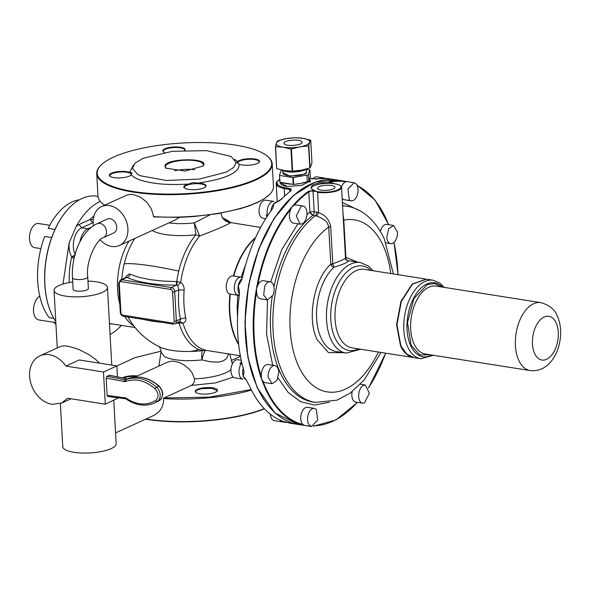 <?xml version="1.0" encoding="UTF-8"?>
<svg xmlns="http://www.w3.org/2000/svg" width="590" height="590" viewBox="0 0 590 590"><rect width="100%" height="100%" fill="white"/><g stroke="black" fill="none" stroke-linecap="round" stroke-linejoin="round"><path stroke-width="0.89" d="M284.557 170.591L276.673 168.637L275.626 146.652L283.252 147.227L290.944 149.071L292.175 171.166L284.557 170.591M301.615 170.156L292.175 171.166M300.31 146.792L308.577 145.922L309.743 142.389C308.445 144.462 305.296 145.929 300.31 146.792L290.944 149.071M299.949 146.858A16.808 4.882 176.8 0 1 283.252 147.227A16.808 4.882 176.8 0 1 276.334 143.134L275.442 146.541M285.767 138.731L277.573 140.863L276.334 143.134C277.639 141.062 280.781 139.594 285.767 138.731L294.757 137.721L302.832 138.289A16.808 4.882 176.8 0 1 309.743 142.389L310.709 140.243L311.948 162.339L311.262 165.075L310.082 167.899L301.623 170.156M310.709 140.243L311.948 162.316M310.524 140.132L302.832 138.289A16.808 4.882 176.8 0 0 286.128 138.665M282.086 170.37L281.091 170.621L279.483 175.4L279.867 182.266L293.68 184.441L301.084 183.387L308.843 181.255L310.325 176.845L309.942 169.979L306.483 169.352M303.275 182.708L303.791 182.598M288.635 183.748L289.07 183.8M298.341 183.593L298.791 183.52M284.21 183.033L285.442 183.32M309.381 179.773L309.676 178.895M279.483 175.4L280.058 182.376L279.483 175.414L292.839 177.59L306.933 175.09A2.618 0.76 -3.2 0 0 308.459 174.389L309.75 169.868M306.453 169.308L305.369 169.92L292.478 172.214L281.843 170.082M283.952 142.898L284.609 144.233C287.647 146.556 301.542 145.28 302.124 142.625L301.468 141.29C298.429 138.967 284.542 140.243 283.952 142.898L283.886 143.274M302.124 142.625L302.198 142.249M121.791 279.306A55.858 31.882 -81 0 1 124.21 263.863A55.858 31.882 -81 0 1 134.793 238.456M129.306 319.286L129.306 319.279A55.858 31.882 -81 0 1 128.03 317M75.505 254.843L71.67 256.805L74.023 258.509M93.161 222.592L92.696 222.799L90.056 219.487A59.597 34.014 -81 0 1 94.009 215.859M62.975 284.056L69.2 242.682L76.258 226.39A70.291 40.12 -81 0 1 100.241 201.36M74.768 255.404L72.378 257.365M121.422 325.392A70.291 40.12 -81 0 1 110.079 334.523M55.785 321.565A70.291 40.12 -81 0 1 50.408 311.203A70.291 40.12 -81 0 1 66.169 211.353A70.291 40.12 -81 0 1 96.79 196.19L98.014 196.381M66.043 211.5A69.834 39.855 99 0 0 65.925 211.648A69.834 39.855 99 0 0 50.268 310.842A69.834 39.855 99 0 0 50.342 311.019M54.981 229.444L48.166 228.374A64.944 37.067 -81 0 1 61.567 209.317A64.944 37.067 -81 0 1 79.502 199.774M40.872 248.626L34.714 247.653A12.228 6.977 -81 0 1 29.5 238.825A12.228 6.977 -81 0 1 38.527 223.499L49.767 225.277M51.655 237.564L44.663 236.465A64.944 37.067 -81 0 0 49.206 317.656L53.823 318.386M53.425 322.236L38.756 319.92A12.228 6.977 -81 0 1 33.527 309.131A12.228 6.977 -81 0 1 39.788 296.269M55.844 322.612L53.417 322.229A64.944 37.067 -81 0 0 55.932 324.227M228.677 353.816L226.383 358.683L223.256 360.888L219.008 362.054L211.014 361.884L201.957 359.907C203.292 353.86 204.649 350.652 206.021 350.298L202.392 350.622A38.49 11.173 176.8 0 1 190.659 351.448A38.49 11.173 176.8 0 1 171.631 350.364A38.49 11.173 176.8 0 1 160.591 347.348A71.825 71.825 0 0 1 129.306 319.279M167.626 362.098L171.52 361.146L174.906 361.331L179.448 362.592L184.368 365.122L189.574 369.502L192.215 373.028L194.508 378.869L194.501 381.133L193.232 383.884L191.337 385.447L163.865 397.992L163.607 398.56C163.666 404.128 161.933 408.7 158.4 412.263L153.894 415.404L115.574 432.898M119.291 283.502A2.294 1.763 65.5 0 1 121.024 281.607L170.606 289.432A2.294 1.763 65.5 0 1 172.59 291.917L174.22 321.115A2.294 1.763 65.5 0 1 172.487 323.01L122.904 315.185A2.294 1.763 65.5 0 1 120.921 312.707L119.291 283.502A1.527 0.443 176.8 0 1 118.656 283.185L120.456 279.918L126.437 277.182L126.975 277.389A3.82 3.216 -64.9 0 0 130.007 274.166L138.628 277.248L149.786 279.601L162.53 281.046L177.288 281.637L176.55 285.221L177.73 285.479L178.836 289.823C178.04 300.17 178.586 309.905 180.466 319.028L185.688 317.715C186.182 320.687 185.275 322.472 182.959 323.062A64.944 37.067 -81 0 0 202.473 349.155A64.944 37.067 -81 0 0 206.021 350.298L209.509 350.895M264.283 408.649A87.866 25.503 176.8 0 1 145.996 419.011M251.465 390.079A87.866 25.503 176.8 0 1 163.607 398.56M113.752 400.315L116.178 443.68A26.742 7.758 176.8 0 1 101.864 451.431A26.742 7.758 176.8 0 1 73.905 452.287A26.742 7.758 176.8 0 1 62.776 446.667L60.372 403.575M87.962 281.098A26.742 7.758 176.8 0 1 96.317 281.836A26.742 7.758 176.8 0 1 107.446 287.455A26.742 7.758 176.8 0 1 93.124 295.199A26.742 7.758 176.8 0 1 65.166 296.062A26.742 7.758 176.8 0 1 54.044 290.442A26.742 7.758 176.8 0 1 72.703 281.946M39.877 355.866A25.975 19.957 -114.5 0 0 30.496 382.047A25.975 19.957 -114.5 0 0 52.053 404.312L61.456 403.125L67.526 398.221L105.285 404.187L103.486 372.002L65.903 366.073C61.308 359.649 55.77 355.851 49.28 354.671A25.975 19.957 -114.5 0 0 39.877 355.866L60.578 346.426L63.72 345.851L67.968 346.138L78.352 349.236L88.566 354.435L95.152 359.008L99.622 363.189M145.553 419.21A87.409 25.37 -3.2 0 0 264.453 408.826M123.516 377.991A10.694 3.105 176.8 0 1 136.238 376.427M196.072 392.571A10.694 3.105 176.8 0 1 195.718 391.849A10.694 3.105 176.8 0 1 197.753 389.865A10.694 3.105 176.8 0 1 201.773 388.685L212.009 388.316L217.076 390.654L216.81 391.406M137.3 375.941A11.158 3.238 -3.2 0 0 122.484 377.792M197.355 389.371A11.158 3.238 -3.2 0 0 195.814 392.387A11.158 3.238 -3.2 0 0 211.198 393.486A11.158 3.238 -3.2 0 0 217.046 391.2A11.158 3.238 -3.2 0 0 213.617 387.977A11.158 3.238 -3.2 0 0 201.551 388.132A11.158 3.238 -3.2 0 0 197.355 389.371M116.842 365.984L135.029 357.614L161.07 351.197M222.43 217.762A38.49 11.173 176.8 0 1 222.769 217.961L225.793 221.117L229.392 222.275A65.837 37.576 -81 0 1 230.306 222.681M120.456 279.918A3.82 2.935 65.5 0 1 121.835 279.741L126.975 277.389A72.083 20.923 -3.2 0 0 176.196 285.213L176.742 281.6A65.837 37.576 -81 0 1 178.755 271.076A65.837 37.576 -81 0 1 195.917 234.754L199.634 235.993L194.294 222.88L210.025 214.834M179.404 217.334L175.282 219.967M100.189 239.82A21.395 16.432 -114.5 0 0 111.687 246.45A21.395 16.432 -114.5 0 0 119.423 245.469A21.395 16.432 -114.5 0 0 127.152 223.905A21.395 16.432 -114.5 0 0 109.401 205.571A21.395 16.432 -114.5 0 0 101.657 206.544A21.395 16.432 -114.5 0 0 93.456 225.778M101.657 206.544L127.167 194.98L130.161 194.427L133.428 194.597L140.302 197.053L146.645 202.009L151.328 208.816L153.739 216.943L179.006 217.349L192.067 216.692L217.467 213.72L240.049 208.786L249.629 205.718L257.786 202.333L264.335 198.705L269.394 194.656M104.622 205.195L102.992 203.978M113.715 232.962A7.641 5.871 -114.5 0 0 116.473 225.255A7.641 5.871 -114.5 0 0 110.131 218.706A7.641 5.871 -114.5 0 0 107.365 219.06L97.136 223.728A7.641 5.871 65.5 0 1 99.902 223.381A7.641 5.871 65.5 0 1 106.237 229.93A7.641 5.871 65.5 0 1 103.479 237.63L113.715 232.962M267.174 155.981A87.409 25.37 176.8 0 1 229.938 187.664A87.409 25.37 176.8 0 1 121.916 189.235A87.409 25.37 176.8 0 1 105.78 183.343A87.409 25.37 176.8 0 1 100.853 165.274A87.409 25.37 176.8 0 1 177.642 143.333A87.409 25.37 176.8 0 1 263.118 153.275A87.409 25.37 176.8 0 1 267.174 155.981L267.639 156.35A87.866 25.503 176.8 0 1 272.204 163.843L273.458 186.329A87.866 25.503 176.8 0 1 269.755 194.287A87.866 25.503 176.8 0 1 153.437 216.633M272.204 163.843A87.866 25.503 176.8 0 1 218.167 190.607A87.866 25.503 176.8 0 1 121.614 189.788A87.866 25.503 176.8 0 1 105.389 183.859A87.866 25.503 176.8 0 1 96.738 173.652A87.866 25.503 176.8 0 1 100.44 165.702L100.853 165.274M163.644 151.977A10.694 3.105 176.8 0 1 163.29 151.254A10.694 3.105 176.8 0 1 169.345 148.09A10.694 3.105 176.8 0 1 184.648 150.059A10.694 3.105 176.8 0 1 184.641 150.273M110.146 176.403A10.694 3.105 176.8 0 1 109.792 175.68A10.694 3.105 176.8 0 1 115.544 172.575A10.694 3.105 176.8 0 1 126.739 172.243A10.694 3.105 176.8 0 1 130.102 173.239A10.694 3.105 176.8 0 1 131.157 174.485A10.694 3.105 176.8 0 1 130.884 175.245M184.641 188.158A10.694 3.105 176.8 0 1 184.294 187.436A10.694 3.105 176.8 0 1 186.322 185.459A10.694 3.105 176.8 0 1 190.341 184.272A10.694 3.105 176.8 0 1 205.652 186.241A10.694 3.105 176.8 0 1 205.379 187.001M238.08 163.673A10.694 3.105 176.8 0 1 237.785 163.017A10.694 3.105 176.8 0 1 246.008 159.514A10.694 3.105 176.8 0 1 258.096 160.576A10.694 3.105 176.8 0 1 259.15 161.822A10.694 3.105 176.8 0 1 258.877 162.582M184.891 150.258A11.158 3.238 -3.2 0 0 180.724 147.301A11.158 3.238 -3.2 0 0 169.124 147.544A11.158 3.238 -3.2 0 0 163.386 151.792A11.158 3.238 -3.2 0 0 164.536 152.434M110.411 176.565A11.158 3.238 -3.2 0 0 121.319 177.833A11.158 3.238 -3.2 0 0 131.12 175.031A11.158 3.238 -3.2 0 0 131.186 174.957L131.968 172.855L129.675 172.354A11.158 3.238 -3.2 0 0 126.983 171.683A11.158 3.238 -3.2 0 0 113.848 172.369A11.158 3.238 -3.2 0 0 109.888 176.218A11.158 3.238 -3.2 0 0 110.411 176.565M199.774 189.08A11.158 3.238 -3.2 0 0 205.615 186.787A11.158 3.238 -3.2 0 0 197.908 183.121L192.819 182.568L188.704 184.036A11.158 3.238 -3.2 0 0 185.924 184.958A11.158 3.238 -3.2 0 0 184.39 187.974A11.158 3.238 -3.2 0 0 199.774 189.08M242.092 164.971A11.158 3.238 -3.2 0 0 259.113 162.368A11.158 3.238 -3.2 0 0 258.479 160.06A11.158 3.238 -3.2 0 0 247.446 158.799A11.158 3.238 -3.2 0 0 237.704 161.667L236.856 162.604L239.216 164.263A11.158 3.238 -3.2 0 0 242.092 164.971M140.7 175.813A51.957 15.082 176.8 0 1 137.522 174.323L132.411 168.29L135.073 163.12L143.333 158.216L172.346 151.305L206.633 150.62L231.044 156.453L236.155 162.493L233.743 167.42L226.206 172.14L199.354 179.072L166.432 180.481L140.7 175.813M166.151 168.43L164.898 165.687C166.786 158.268 207.953 157.641 203.668 165.097L202.99 166.07L185.149 171.026L165.768 168.15M152.257 230.483A38.49 11.173 176.8 0 0 152.928 230.882A38.49 11.173 176.8 0 0 165.156 234.495A38.49 11.173 176.8 0 0 195.917 234.754L194.294 222.88A33.726 9.787 -3.2 0 1 168.91 222.88M238.692 344.663A64.944 37.067 -81 0 1 229.945 293.997M233.382 275.987A64.944 37.067 -81 0 1 255.603 237.512M177.288 281.637L180.688 282.404A64.944 37.067 -81 0 1 199.634 235.993C219.561 228.529 234.842 221.552 229.104 222.541M177.73 285.479L180.688 282.404C183.129 284.078 184.279 286.659 184.146 290.132L178.836 289.823L174.714 291.703A1.527 0.443 -3.2 0 1 172.59 291.917M117.447 376.804L116.835 365.911L79.252 359.974L65.903 366.073M105.285 404.187L118.62 397.785M106.171 378.19L107.129 395.381L125.825 397.962C136.467 405.087 146.423 405.92 155.701 400.477C159.012 397.129 158.799 393.228 155.045 388.766C145.177 380.402 135.28 378.02 125.36 381.619L106.171 378.19L106.982 376.324L109.541 375.262L127.315 378.846A1.527 1.173 -114.5 0 0 127.868 378.795L125.648 379.812A38.896 29.876 -114.5 0 1 156.549 387.247A1.527 0.487 131.8 0 0 155.045 388.766M174.22 321.115A1.527 0.443 -3.2 0 0 176.351 320.908L180.466 319.028L179.751 321.602L182.959 323.062L179.611 323.173L178.593 321.72M179.611 323.173L179.065 323.187L178.239 321.72M252.682 375.211L257.387 387.682C266.975 408.118 279.889 420.25 296.128 424.062L296.202 424.077A123.775 70.645 99 0 0 298.385 424.483L296.239 424.085M248.965 284.446L248.014 289.284C242.896 321.425 244.54 350.475 252.955 376.435L253.014 376.604M248.11 288.82L247.933 290.295M253.833 378.942L254.297 379.842M285.28 204.066L282.92 206.618C266.282 227.216 254.873 253.486 248.7 285.42L248.626 285.877M296.202 424.077A123.775 70.645 99 0 1 257.579 387.807A123.775 70.645 99 0 1 253.604 377.888A123.775 70.645 99 0 1 248.545 287.374A123.775 70.645 99 0 1 283.982 205.556A123.775 70.645 99 0 1 336.979 179.957C318.799 177.509 301.335 185.739 284.587 204.649L284.542 204.701M282.994 206.522L282.204 207.695M345.342 258.066C345.806 258.59 341.617 260.5 332.782 263.804L333.911 267.255C339.892 265.441 344.228 263.796 346.92 262.321L348.336 261.171L346.743 260.367L345.511 258.214L341.551 187.391A15.281 4.432 176.8 0 1 323.748 192.753A15.281 4.432 176.8 0 1 317.398 192.303L317.361 191.698L313.231 190.474L308.356 191.418L308.791 191.89A123.317 70.38 99 0 0 293.96 205.438L291.917 206.81A123.775 70.645 99 0 0 256.473 288.621L257.638 285.818A9.167 5.236 99 0 1 257.845 285.309A9.167 5.236 99 0 1 263.398 280.722L270.213 281.799A9.167 5.236 99 0 0 264.667 286.386L263.671 295.089L267.358 299.912L272.912 295.332A9.167 5.236 99 0 0 270.213 281.799M314.743 190.71L311.468 188.771L310.952 187.532M310.952 187.576L312.339 185.223L314.16 184.228L319.588 182.885L330.629 182.553L335.179 183.874M354.118 182.716L347.938 189.073L349.265 199.693A9.167 5.236 99 0 0 351.264 200.836A9.167 5.236 99 0 0 357.444 194.479A9.167 5.236 99 0 0 356.124 183.859L354.118 182.716L346.979 181.595A123.775 70.645 99 0 0 344.914 181.211A123.775 70.645 99 0 0 329.795 181.632C328.696 181.934 328.955 182.244 330.562 182.561M272.042 383.729L265.227 382.652A9.167 5.236 99 0 1 262.97 381.214L261.54 379.141L261.355 376.575A9.167 5.236 99 0 1 261.311 376.029A9.167 5.236 99 0 1 268.081 364.539L274.903 365.616A9.167 5.236 99 0 0 268.133 377.106L272.042 383.729L276.909 380.491L278.812 372.231A9.167 5.236 99 0 0 274.903 365.616M267.358 299.912L260.537 298.842A9.167 5.236 99 0 1 256.606 291.667L256.473 288.621A123.775 70.645 99 0 0 261.54 379.141L265.515 389.053A123.775 70.645 99 0 0 304.13 425.331L302.928 424.549A9.167 5.236 99 0 1 302.663 424.284A9.167 5.236 99 0 1 301.343 413.656A9.167 5.236 99 0 1 307.523 407.307L314.345 408.383A9.167 5.236 99 0 0 308.157 414.733A9.167 5.236 99 0 0 309.485 425.361L311.483 426.496L317.663 420.139L316.343 409.519A9.167 5.236 99 0 0 314.345 408.383M300.17 224.156L302.087 223.861A9.167 5.236 99 0 0 306.94 214.273A9.167 5.236 99 0 0 303.031 206.043A9.167 5.236 99 0 0 301.114 206.338L296.261 215.925L300.17 224.156L293.355 223.079A9.167 5.236 99 0 1 290.885 209.067L291.917 206.81A123.775 70.645 99 0 1 308.356 191.418M313.231 190.474L313.024 191.013L310.746 191.101L308.791 191.89L309.927 212.164A3.053 0.885 176.8 0 1 314.182 211.744A3.053 1.748 99 0 1 313.172 215.018A3.053 1.748 99 0 1 312.884 215.284A99.327 56.684 99 0 0 273.959 286.924M329.795 181.632L330.149 182.14L329.626 182.31M341.47 186.941A9.167 5.236 99 0 1 345.718 181.801L346.485 181.595M311.483 426.496L304.13 425.331A123.775 70.645 99 0 0 306.313 425.737L308.437 426.017M352.112 391.694A9.167 5.236 99 0 0 355.755 402.092L362.577 403.169A9.167 5.236 99 0 0 364.495 402.874L369.347 393.287L365.431 385.056L363.514 385.351A9.167 5.236 99 0 0 358.661 394.939A9.167 5.236 99 0 0 362.577 403.169M393.56 225.491L388.692 228.728L386.789 236.981A9.167 5.236 99 0 0 390.705 243.604A9.167 5.236 99 0 0 397.476 232.106L393.56 225.491L386.745 224.414A9.167 5.236 99 0 0 380.388 231.435M342.163 198.284A9.167 5.236 99 0 0 342.443 198.616A9.167 5.236 99 0 0 344.442 199.759L351.264 200.836M303.031 206.043L296.209 204.966A9.167 5.236 99 0 0 294.292 205.268A9.167 5.236 99 0 0 293.96 205.438M306.918 214.613L309.927 212.164L312.884 215.284L316.852 216.043L318.534 212.599L314.182 211.744L313.024 191.013L317.641 191.743L318.534 212.599C325.193 214.981 329.25 219.635 330.695 226.56L332.782 263.804A3.053 0.981 -25.5 0 0 331.042 264.947A3.053 2.028 46.9 0 1 330.798 264.268A3.053 0.885 176.8 0 1 332.782 263.804M330.695 226.56L328.719 227.025L327.443 223.108L325.333 220.726L320.709 217.681L316.852 216.043M346.743 260.367L346.743 260.367A3.053 3.053 0 0 1 345.423 258.634M345.851 259.401A3.053 2.449 163.6 0 0 346.64 259.983A3.053 2.5 89.7 0 1 345.88 257.38L343.793 220.136A3.053 0.885 -3.2 0 0 343.395 220.38M357.599 262.108L345.88 257.38A3.053 0.885 -3.2 0 0 345.482 257.624M390.75 273.531A87.106 49.708 99 0 0 383.153 245.654A87.106 49.708 99 0 0 343.793 220.136L343.026 213.764M346.64 259.983L348.041 260.802A45.843 26.166 99 0 1 350.482 260.987L360.401 262.55A45.843 26.166 99 0 0 331.499 288.281A45.843 26.166 99 0 0 330.997 339.53A45.843 26.166 99 0 0 346.109 353.115L360.741 349.243M346.109 353.115L336.189 351.552A45.843 26.166 99 0 1 321.078 337.967A45.843 26.166 99 0 1 333.911 267.255A3.053 2.028 47.1 0 1 331.042 264.947M426.378 279.151L412.476 284.166L401.333 301.446L396.952 324.81L400.89 345.873L406.591 353.971L413.988 357.643L420.81 358.72A39.729 22.678 99 0 1 407.712 346.95A39.729 22.678 99 0 1 408.147 302.53A39.729 22.678 99 0 1 433.193 280.228L426.378 279.151M333.601 183.682L335.091 183.888M322.487 185.703A8.747 2.537 176.8 0 1 335.009 187.318A8.747 2.537 176.8 0 1 330.053 189.899A8.747 2.537 176.8 0 1 317.538 188.291A8.747 2.537 176.8 0 1 322.487 185.703M311.092 188.136A15.281 4.432 176.8 0 1 319.662 184.139A15.281 4.432 176.8 0 1 331.89 183.387L335.002 183.844C339.058 184.456 341.241 185.636 341.551 187.391M240.845 277.167L233.028 275.936A9.167 5.236 99 0 0 227.482 280.516A9.167 5.236 99 0 0 230.174 294.049L237.711 295.236M267.609 215.756L267.528 215.461A9.167 5.236 99 0 1 267.137 213.071A9.167 5.236 99 0 1 273.9 201.448L265.847 200.172A9.167 5.236 99 0 0 263.929 200.475A9.167 5.236 99 0 0 259.076 210.055A9.167 5.236 99 0 0 262.985 218.285L265.692 218.713M323.305 178.32A9.167 5.236 99 0 1 324.994 178.121L316.941 176.853A9.167 5.236 99 0 0 312.899 178.881M270.404 414.217A9.167 5.236 99 0 0 272.3 419.49A9.167 5.236 99 0 0 274.298 420.626L286.062 422.484A9.167 5.236 -81 0 1 285.914 422.455L286.047 422.477M241.251 360.298L237.718 359.745A9.167 5.236 99 0 0 230.948 371.235A9.167 5.236 99 0 0 234.857 377.858L242.918 379.127A9.167 5.236 99 0 1 239.046 373.028A9.167 5.236 99 0 1 241.443 363.425L241.826 362.894M174.515 170.812A19.101 5.546 176.8 0 1 194.597 169.691M170.606 289.432A1.527 0.87 -81 0 1 171.417 287.566A3.82 2.935 65.5 0 1 174.714 291.703L176.351 320.908A3.82 2.935 65.5 0 1 174.839 323.895L180.105 321.491M202.768 166.284A19.101 5.546 -3.2 0 0 203.24 165.539A19.101 5.546 -3.2 0 0 203.38 164.765A19.101 5.546 -3.2 0 0 185.326 160.229A19.101 5.546 -3.2 0 0 165.377 166.115A19.101 5.546 -3.2 0 0 165.237 166.896A19.101 5.546 -3.2 0 0 166.011 168.334M107.129 395.381L107.8 396.487L125.832 398.803A1.527 0.59 -54.5 0 1 125.825 397.962M87.726 276.917A7.641 2.22 -3.2 0 1 83.633 279.129A7.641 2.22 -3.2 0 1 75.645 279.372A7.641 2.22 -3.2 0 1 72.467 277.765L73.116 289.373A7.641 2.22 -3.2 0 0 76.294 290.981A7.641 2.22 -3.2 0 0 84.282 290.737A7.641 2.22 -3.2 0 0 88.375 288.525L87.726 276.917C85.506 258.936 98.508 237.534 103.479 237.63M93.286 219.451L90.056 219.487L79.001 224.532L81.641 227.843L92.696 222.799M159.433 346.706L161.055 350.63L160.996 352.009L164.293 356.507A33.726 9.787 176.8 0 0 201.957 359.907L201.802 357.901A10.694 2.058 83.4 0 1 202.392 350.622L198.793 349.464A65.837 37.576 -81 0 1 179.065 323.187L176.44 323.158M130.007 274.166L129.24 273.952L126.459 276.017L125.928 277.418M162.656 322.465L151.991 321.174L142.846 319.338M104.681 205.165A87.866 25.503 176.8 0 1 102.564 203.631A87.866 25.503 176.8 0 1 97.999 196.138L96.738 173.652M103.486 372.002L116.835 365.911M251.193 389.54L209.45 397.122L163.865 397.992M284.601 195.902L284.188 188.571L279.092 187.06L277.433 185.953L276.201 183.372L277.219 201.964M336.794 179.928L314.831 182.207L293.289 195.519L273.944 218.61L258.582 249.364L248.596 284.955L244.924 322.133L247.881 357.474L257.211 387.748L274.977 412.985L298.201 424.453M279.955 200.453L273.694 203.934L273.059 207.488L271.901 209.679A123.775 70.645 99 0 0 242.35 277.905L241.089 281.238L238.257 285.744L239.4 290.973L239.437 294.44A123.775 70.645 99 0 0 243.655 369.923L243.972 372.445L243.316 376.265L246.082 379.599L249.769 386.575A123.775 70.645 99 0 0 283.753 421.555L289.838 423.133M285.685 422.337L285.914 422.455A9.167 5.236 -81 0 1 284.69 421.902M297.965 424.417L289.793 423.126M276.658 202.267L281.305 199.132L290.656 190.762A0.767 0.538 52.4 0 1 291.003 190.681A123.775 70.645 99 0 0 281.673 199.037L273.694 203.934A9.167 5.236 -81 0 1 277.153 201.994M289.874 191.367L289.771 189.456L284.188 188.571L284.528 187.679L281.821 187.074L278.045 185.127L276.887 182.627L277.359 181.351L279.704 179.412M328.512 178.623L326.749 178.46A123.775 70.645 99 0 0 316.97 178.829L311.601 178.748A0.767 0.435 -81 0 1 311.778 178.77M284.528 187.679L291.136 188.874L291.003 190.681M309.654 179.862L310.48 180.916L301.822 185.326L287.242 186.543L279.97 182.354M281.231 199.568L281.673 199.037M290.11 188.557A0.767 0.435 -81 0 0 289.771 189.456L291.054 190.319L290.656 190.762M245.934 263.752L241.199 277.189M237.822 294.602L237.114 307.183L237.571 316.719M309.706 180.717A15.281 4.432 176.8 0 1 310.067 181.049A15.281 4.432 176.8 0 1 310.355 181.44M280.103 183.239A15.281 4.432 176.8 0 1 280.176 183.062A15.281 4.432 176.8 0 1 280.597 182.458M316.314 179.485L316.815 178.829L326.705 178.453L336.566 179.891M255.323 238.131A64.944 37.067 99 0 0 233.751 276.046M230.314 294.071A64.944 37.067 99 0 0 236.125 339.228A64.944 37.067 99 0 0 238.618 343.985M291.394 149.064L292.633 171.159M275.442 146.578L276.673 168.637M308.577 145.922L309.816 168.017M308.843 145.796L310.082 167.899M282.263 185.223L281.688 184.795M287.116 186.529A14.514 4.211 176.8 0 1 280.774 183.431L281.637 184.869M309.765 181.809A14.514 4.211 176.8 0 1 309.735 182.155L309.617 179.161M305.34 182.31A14.514 4.211 176.8 0 1 301.084 183.387A14.514 4.211 176.8 0 1 296.062 184.006M291.003 184.102A14.514 4.211 176.8 0 1 286.659 183.704A14.514 4.211 176.8 0 1 283.252 182.878M309.603 179.213A14.514 4.211 176.8 0 1 309.536 179.522A14.514 4.211 176.8 0 1 309.241 180.068M306.933 175.09L307.316 181.949M293.296 177.583L293.68 184.441M292.839 177.59L293.223 184.456M308.459 174.389L308.843 181.255M282.846 172.568L289.948 176.181L304.735 174.168L306.623 172.752L306.498 171.248M306.394 169.411L306.52 171.742A11.844 3.437 176.8 0 1 306.306 172.457A11.844 3.437 176.8 0 1 304.462 173.844A11.844 3.437 176.8 0 1 291.298 175.872A11.844 3.437 176.8 0 1 282.876 173.062L282.743 170.731M306.911 168.895A13.526 3.924 176.8 0 1 306.712 169.042A13.526 3.924 176.8 0 1 305.605 169.662A13.526 3.924 176.8 0 1 292.906 172.007A13.526 3.924 176.8 0 1 281.858 170.082M133.893 325.99A53.483 30.525 -81 0 1 124.851 316.498M119.836 304.263A53.483 30.525 -81 0 1 128.974 241.111M91.598 227.106L87.844 228.824L81.641 227.843A15.665 8.938 -81 0 0 74.119 239.097A15.665 8.938 -81 0 0 75.114 254.135M89.083 229.267A4.587 3.518 -114.5 0 0 87.844 228.824A15.665 8.938 -81 0 0 79.967 241.708M69.251 282.522A59.597 34.014 -81 0 1 71.67 256.805C69.532 253.103 68.713 248.39 69.2 242.682M76.258 226.39A18.718 10.686 -81 0 1 79.001 224.532M230.948 369.554A37.244 10.812 176.8 0 1 194.508 378.869M229.392 222.275A71.825 58.41 -67.3 0 0 222.769 217.961M133.443 164.979L129.675 172.354M237.704 161.667L234.761 159.315M197.908 183.121C225.601 179.036 239.37 172.752 239.216 164.263M131.186 174.957L134.933 177.774L138.296 179.345C150.531 183.829 167.339 185.393 188.704 184.036M185.688 317.715A64.944 37.067 -81 0 1 184.146 290.132M231.42 360.446L240.447 356.323M106.982 376.324L125.087 379.857A1.527 0.856 101.1 0 0 124.239 381.723M159.735 400.271A1.527 0.974 -122.8 0 1 159.647 400.337L154.425 402.992A38.896 29.876 -114.5 0 0 157.338 401.399A8.865 6.807 -114.5 0 0 156.549 387.247L158.776 386.229A38.896 29.876 -114.5 0 0 127.868 378.795C138.48 374.989 148.909 377.46 159.182 386.199A1.527 0.487 131.8 0 0 158.776 386.229A8.865 6.807 -114.5 0 1 159.566 400.381L157.338 401.399A1.527 0.974 -122.8 0 1 155.701 400.477M156.652 401.974A38.896 29.876 -114.5 0 0 159.566 400.381A1.527 0.974 -122.8 0 0 159.647 400.337C163.836 396.148 163.681 391.435 159.182 386.199M336.979 179.957L347.06 181.609M388.567 224.702A123.317 70.38 99 0 0 357.208 185.584M262.97 381.214A123.317 70.38 99 0 0 266.105 388.795A123.317 70.38 99 0 0 302.928 424.549M256.606 291.667A123.317 70.38 99 0 0 261.355 376.575M290.885 209.067A123.317 70.38 99 0 0 257.638 285.818M330.688 182.576L329.567 182.413M345.718 181.801A123.317 70.38 99 0 0 330.149 182.14L330.171 182.472M397.992 274.675A123.317 70.38 99 0 0 393.913 242.446M368.492 387.844A123.317 70.38 99 0 0 385.602 353.167M314.072 425.825A123.317 70.38 99 0 0 357.37 402.351M359.627 210.667L342.399 202.473M278.045 377.954L288.237 392.549L300.708 401.768L314.706 405.065L329.382 402.24M297.921 223.802L281.71 249.703L270.699 281.917M267.484 299.934L266.599 334.412L272.691 365.262M393.368 273.944L384.348 238.994C374.554 217.99 359.553 207.842 346.426 206.198L343.948 205.807A99.327 56.684 99 0 0 342.576 205.622M272.226 296.681A99.327 56.684 99 0 0 280.235 372.6A99.327 56.684 99 0 0 312.98 402.033L315.458 402.424A99.327 56.684 99 0 1 282.713 372.991A99.327 56.684 99 0 1 315.362 215.675A3.053 1.748 99 0 0 316.66 212.135M346.426 206.198A99.327 56.684 99 0 0 342.584 205.829M309.927 212.164A3.053 1.895 -137.6 0 0 313.172 215.018M343.306 352.673L328.497 352.658L317.118 339.693C306.689 318.814 313.939 278.841 330.798 264.268L328.719 227.025A87.106 49.708 99 0 0 298.57 366.102A87.106 49.708 99 0 0 378.36 352.024M370.881 270.397A42.79 24.419 99 0 0 338.564 283.067A42.79 24.419 99 0 0 334.958 337.812A42.79 24.419 99 0 0 358.491 348.882M364.406 269.372A39.729 22.678 99 0 0 339.361 291.674A39.729 22.678 99 0 0 338.918 336.086A39.729 22.678 99 0 0 352.016 347.864L413.62 357.584A39.729 22.678 99 0 1 400.522 345.814L396.576 324.751L400.964 301.394L412.1 284.107L426.194 279.129L364.406 269.372M442.574 287.124A37.435 21.365 99 0 0 414.047 297.36A37.435 21.365 99 0 0 410.684 345.659A37.435 21.365 99 0 0 431.851 355.047M441.416 286.939L434.727 283.569L427.33 284.542L413.951 298.562L407.528 322.479L411.053 345.128L419.593 354.856L430.693 354.87M436.084 286.098A34.382 19.625 99 0 0 414.409 305.399A34.382 19.625 99 0 0 414.025 343.837A34.382 19.625 99 0 0 425.361 354.022L530.093 370.557A34.382 19.625 99 0 1 518.765 360.365A34.382 19.625 99 0 1 519.141 321.926A34.382 19.625 99 0 1 540.816 302.633L436.084 286.098M556.127 322.841A22.155 12.648 99 0 0 538.146 322.406A22.155 12.648 99 0 0 534.614 353.484A22.155 12.648 99 0 0 552.594 353.911A22.155 12.648 99 0 0 556.127 322.841M334.906 183.859C347.702 185.562 338.564 192.406 323.807 192.178L317.641 191.743M176.196 285.213L171.417 287.566L121.835 279.741A1.527 0.87 99 0 0 121.024 281.607M120.921 312.707A1.527 0.443 176.8 0 1 120.286 312.383L118.656 283.185M122.904 315.185A1.527 0.87 99 0 0 123.553 316.292C121.636 315.79 120.544 314.485 120.286 312.383M172.487 323.01A1.527 0.87 99 0 0 173.136 324.117L174.839 323.895M109.202 375.306L127.315 378.846L125.087 379.857A1.527 1.173 -114.5 0 0 125.648 379.812L125.36 381.619M124.638 397.483A1.527 0.885 96.8 0 0 125.346 398.589M191.337 385.447L215.453 382.917L233.256 377.099M190.659 351.448A71.825 58.41 -67.3 0 0 198.793 349.464M178.755 271.076A71.825 8.157 -166.5 0 0 152.264 266.053A71.825 8.157 13.5 0 0 124.21 263.863M279.749 419.955A9.167 5.236 99 0 0 282.352 421.894L286.062 422.484M239.26 295.774L237.63 295.155L239.304 295.42M242.453 277.433L240.794 277.175A9.167 5.236 99 0 0 234.82 283.864A9.167 5.236 99 0 0 236.288 294.248A9.167 5.236 99 0 0 237.63 295.155M246.052 379.562A9.167 5.236 -81 0 1 243.316 376.265A9.167 5.236 -81 0 1 243.205 368.33M241.974 363.514L241.443 363.425M239.474 294.159A9.167 5.236 -81 0 1 238.257 285.744A9.167 5.236 -81 0 1 242.21 278.465M270.928 210.999A9.167 5.236 -81 0 1 273.694 203.934M309.787 178.46L311.601 178.748M275.434 146.563L276.673 168.652M280.722 182.48L280.774 183.431M310.325 176.83L309.942 169.964M281.651 170.038L292.47 172.228L305.487 169.905L307.176 168.821M135.125 327.553L109.46 323.497M109.504 324.294L110.787 323.711M229.761 354.089L232.342 363.942M209.48 350.888L240.344 355.763M107.446 287.455L111.783 365.114M54.044 290.442L57.26 347.93M260.596 227.46L227.829 222.098L224.384 220.063L222.401 217.717L220.837 213.138M298.385 424.483L306.313 425.737M356.965 185.076L375.122 200.194L388.714 224.724M398.08 274.689L394.002 242.357M385.69 353.181L368.544 387.977M313.334 426.231L335.961 419.94L357.533 402.373M386.007 242.859L390.705 243.604M380.978 352.437L364.251 379.93L350.298 393.043L336.993 400.168L315.458 402.424M373.123 270.751L368.359 265.965L360.401 262.55M433.458 355.305L420.81 358.72M444.182 287.382L439.993 283.148L433.193 280.228M530.093 370.557C554.969 373.455 566.968 336.861 557.329 316.174C554.984 309.632 549.482 305.119 540.816 302.633M360.365 384.26L365.431 385.056M295.907 424.04L296.276 424.092M173.136 324.117L123.553 316.292M125.832 398.803C135.582 405.47 145.118 406.864 154.425 402.992M72.467 277.765C71.132 255.647 81.309 230.764 97.136 223.728M269.755 194.28L269.342 194.707M103.021 204.007L102.564 203.631M175.355 219.937L119.423 245.469M70.992 398.774L61.456 403.125M167.708 362.061L134.741 377.106M160.996 352.009L158.946 366.058M231.228 222.828A71.825 71.825 0 0 0 222.378 217.681M239.938 363.846L241.539 361.641M239.252 295.819L237.217 295.052M266.85 216.906L266.223 214.613M279.704 179.308L276.688 181.816L276.201 183.711M316.815 178.829L309.787 178.446"/></g></svg>
